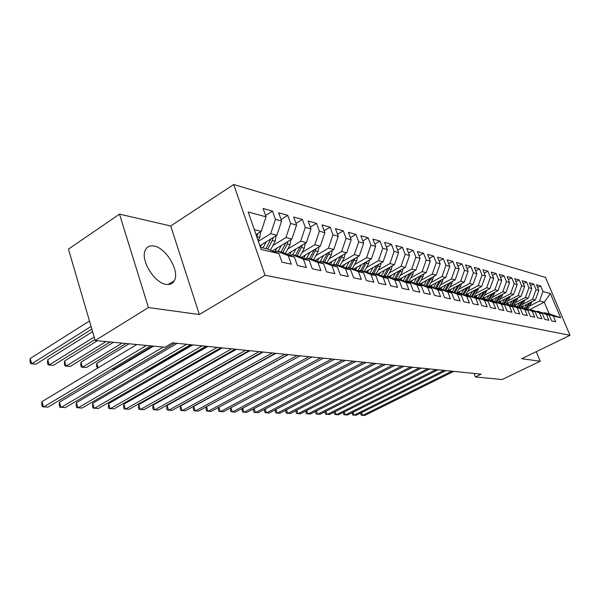 <?xml version="1.0" encoding="UTF-8"?>
<svg xmlns="http://www.w3.org/2000/svg" width="600" height="600" viewBox="0 0 600 600"><rect width="100%" height="100%" fill="white"/><g stroke="black" fill="none" stroke-linecap="round" stroke-linejoin="round"><path stroke-width="0.9" d="M166.238 284.385C170.017 284.925 172.725 283.695 174.352 280.695C179.947 271.388 166.245 247.928 154.087 246.06C149.85 245.28 146.903 246.683 145.238 250.26C140.22 260.017 154.523 283.207 166.238 284.385M119.498 214.14L148.447 307.553L199.358 314.528L170.715 225.975L119.498 214.14L68.445 249.112L95.198 340.538L164.993 347.228L172.417 342.84L481.11 374.16L475.365 376.957L502.125 379.522L540.225 361.245L536.28 351.675M170.715 225.975L233.708 184.515L545.498 277.395L570 335.317L265.035 275.257L233.708 184.515M529.335 309.743L544.275 302.175L550.388 293.52L542.977 291.525L540.615 285.915L536.475 284.76L538.845 290.407L536.055 289.657L533.678 283.98L529.425 282.795L531.817 288.517L528.952 287.745L526.553 281.993L522.188 280.77L524.595 286.567L521.655 285.772L519.24 279.945L514.755 278.7L517.185 284.565L514.162 283.755L511.725 277.853L507.112 276.562L509.565 282.51L506.46 281.678L504 275.692L499.268 274.373L501.735 280.403L498.548 279.54L496.065 273.48L491.19 272.123L493.688 278.228L490.403 277.343L487.897 271.2L482.888 269.805L485.408 275.993L482.025 275.085L479.498 268.86L474.345 267.42L476.88 273.697L473.408 272.76L470.857 266.445L465.548 264.96L468.112 271.327L464.528 270.36L461.955 263.962L456.487 262.433L459.075 268.89L455.377 267.9L452.79 261.405L447.158 259.83L449.76 266.377L445.957 265.358L443.34 258.765L437.535 257.145L440.16 263.79L436.237 262.733L433.597 256.043L427.612 254.377L430.26 261.12L426.21 260.025L423.555 253.245L417.368 251.513L420.045 258.368L415.868 257.235L413.183 250.35L406.8 248.565L409.493 255.517L405.18 254.355L402.472 247.358L395.88 245.52L398.603 252.577L394.14 251.377L391.418 244.275L384.6 242.37L387.345 249.54L382.733 248.303L379.98 241.08L372.938 239.115L375.697 246.405L370.928 245.115L368.16 237.78L360.87 235.748L363.653 243.15L358.718 241.822L355.92 234.368L348.375 232.26L351.18 239.79L346.072 238.41L343.252 230.827L335.43 228.645L338.265 236.303L332.97 234.877L330.127 227.167L322.02 224.903L324.877 232.695L319.38 231.21L316.522 223.365L308.115 221.017L310.987 228.945L305.288 227.407L302.4 219.428L293.678 216.99L296.572 225.06L290.655 223.462L287.745 215.333L278.685 212.805L281.603 221.017L275.445 219.36L272.52 211.087L263.1 208.455L266.04 216.825L261.24 231.36L254.303 229.627M550.388 293.52L560.61 317.73L553.298 316.065L544.433 312.75L543.757 313.087M266.04 216.825L248.197 212.01L261.202 249.532L278.947 253.575L281.962 262.155L291.3 264.195L288.3 255.705L294.42 257.1L297.405 265.522L306.39 267.48L303.413 259.147L309.293 260.49L312.263 268.755L320.903 270.638L317.947 262.462L323.61 263.752L326.558 271.868L334.875 273.683L331.942 265.65L337.403 266.888L340.32 274.868L348.337 276.615L345.435 268.718L350.692 269.918L353.587 277.755L361.32 279.435L358.433 271.68L363.502 272.835L366.382 280.538L373.837 282.165L370.98 274.538L375.877 275.655L378.728 283.23L385.928 284.798L383.093 277.298L387.817 278.37L390.645 285.825L397.597 287.34L394.793 279.96L399.36 281.002L402.158 288.33L408.885 289.793L406.103 282.532L410.52 283.545L413.295 290.752L419.798 292.17L417.037 285.03L421.312 285.998L424.065 293.1L430.357 294.472L427.62 287.438L431.76 288.382L434.482 295.373L440.58 296.7L437.865 289.77L441.87 290.685L444.577 297.57L450.48 298.853L447.787 292.028L451.673 292.913L454.35 299.7L460.072 300.945L457.41 294.225L461.175 295.08L463.83 301.763L469.38 302.97L466.732 296.347L470.385 297.18L473.018 303.765L478.403 304.935L475.785 298.41L479.325 299.212L481.935 305.7L487.155 306.84L484.56 300.405L488.002 301.192L490.59 307.59L495.66 308.692L493.088 302.347L496.425 303.112L498.99 309.42L503.918 310.493L501.368 304.237L504.615 304.972L507.158 311.197L511.942 312.24L509.415 306.067L512.572 306.788L515.092 312.923L519.743 313.935L517.237 307.845L520.305 308.55L522.803 314.603L527.332 315.585L524.85 309.585L527.835 310.26L530.31 316.237L534.713 317.197L532.252 311.265L535.155 311.933L537.607 317.827L541.898 318.757L539.452 312.907L542.28 313.553L544.717 319.373L548.888 320.28L546.465 314.505L549.225 315.135L551.632 320.88L555.697 321.765L553.298 316.065M258.368 241.343L270.69 233.722L276.862 235.267L259.882 245.722M275.445 219.36L270.69 233.722M281.603 221.017L276.862 235.267M260.46 247.373L267.375 248.97L278.947 253.575M272.865 245.55L285.952 237.548L291.9 239.032L272.332 250.942M290.655 223.462L285.952 237.548M296.572 225.06L291.9 239.032M288.3 255.705L276.795 251.138L275.22 252.09M276.795 251.138L282.96 252.555L294.42 257.1M287.737 249.03L300.653 241.222L306.382 242.655L287.16 254.22M305.288 227.407L300.653 241.222M310.987 228.945L306.382 242.655M303.413 259.147L292.02 254.64L290.513 255.548M292.02 254.64L297.952 256.005L309.293 260.49M302.07 252.39L314.812 244.763L320.332 246.142L301.455 257.392M319.38 231.21L314.812 244.763M324.877 232.695L320.332 246.142M317.947 262.462L306.675 258.015L305.22 258.877M306.675 258.015L312.382 259.327L323.61 263.752M315.885 255.623L328.455 248.175L333.78 249.51L315.233 260.452M332.97 234.877L328.455 248.175M338.265 236.303L333.78 249.51M331.942 265.65L320.79 261.263L319.388 262.087M320.79 261.263L326.288 262.53L337.403 266.888M329.212 258.75L341.618 251.475L346.755 252.757L328.522 263.407M346.072 238.41L341.618 251.475M351.18 239.79L346.755 252.757M345.435 268.718L334.388 264.397L333.038 265.178M334.388 264.397L339.69 265.62L350.692 269.918M342.075 261.765L354.322 254.647L359.288 255.892L341.355 266.265M358.718 241.822L354.322 254.647M363.653 243.15L359.288 255.892M358.433 271.68L347.505 267.413L346.207 268.163M347.505 267.413L352.62 268.59L363.502 272.835M354.502 264.683L366.593 257.722L371.385 258.923L353.752 269.032M370.928 245.115L366.593 257.722M375.697 246.405L371.385 258.923M370.98 274.538L360.165 270.33L358.913 271.043M360.165 270.33L365.1 271.462L375.877 275.655M366.51 267.502L378.45 260.685L383.085 261.847L365.737 271.71M382.733 248.303L378.45 260.685M387.345 249.54L383.085 261.847M383.093 277.298L372.382 273.142L371.175 273.825M372.382 273.142L377.16 274.237L387.817 278.37M378.127 270.225L389.918 263.558L394.395 264.675L377.325 274.305M394.14 251.377L389.918 263.558M398.603 252.577L394.395 264.675M394.793 279.96L384.195 275.858L383.025 276.517M384.195 275.858L388.808 276.923L399.36 281.002M389.362 272.865L401.01 266.332L405.345 267.413L388.485 276.847M405.18 254.355L401.01 266.332M409.493 255.517L405.345 267.413M406.103 282.532L395.61 278.49L394.485 279.12M395.61 278.49L400.072 279.517L410.52 283.545M400.245 275.423L411.743 269.017L415.942 270.067L399.263 279.33M415.868 257.235L411.743 269.017M420.045 258.368L415.942 270.067M417.037 285.03L406.658 281.032L405.562 281.632M406.658 281.032L410.97 282.022L421.312 285.998M410.783 277.897L422.145 271.62L426.21 272.64L409.702 281.73M426.21 260.025L422.145 271.62M430.26 261.12L426.21 272.64M427.62 287.438L417.345 283.493L416.287 284.07M417.345 283.493L421.522 284.452L431.76 288.382M420.998 280.298L432.217 274.14L436.162 275.123L419.827 284.062M436.237 262.733L432.217 274.14M440.16 263.79L436.162 275.123M437.865 289.77L427.695 285.877L426.675 286.433M427.695 285.877L431.745 286.808L441.87 290.685M430.897 282.623L441.982 276.585L445.808 277.538L429.645 286.32M445.957 265.358L441.982 276.585M449.76 266.377L445.808 277.538M447.787 292.028L437.722 288.18L436.732 288.72M437.722 288.18L441.645 289.087L451.673 292.913M440.498 284.88L451.455 278.955L455.168 279.885L439.17 288.517M455.377 267.9L451.455 278.955M459.075 268.89L455.168 279.885M457.41 294.225L447.442 290.423L446.482 290.933M447.442 290.423L451.245 291.3L461.175 295.08M449.82 287.077L460.65 281.25L464.25 282.157L448.41 290.647M464.528 270.36L460.65 281.25M468.112 271.327L464.25 282.157M466.732 296.347L456.87 292.59L455.94 293.085M456.87 292.59L460.56 293.438L470.385 297.18M458.865 289.2L469.575 283.485L473.07 284.362L457.395 292.71M473.408 272.76L469.575 283.485M476.88 273.697L473.07 284.362M475.785 298.41L466.013 294.697L465.112 295.17M466.013 294.697L479.325 299.212M467.655 291.27L478.237 285.653L481.635 286.507L466.118 294.72M482.025 275.085L478.237 285.653M485.408 275.993L481.635 286.507M484.56 300.405L474.893 296.737L474.015 297.202M474.893 296.737L488.002 301.192M476.197 293.28L486.66 287.76L489.96 288.585L474.037 296.97M490.403 277.343L486.66 287.76M493.688 278.228L489.96 288.585M493.088 302.347L483.51 298.725L482.662 299.168M483.51 298.725L496.425 303.112M484.5 295.237L494.842 289.808L498.053 290.61L482.4 298.808M498.548 279.54L494.842 289.808M501.735 280.403L498.053 290.61M501.368 304.237L491.888 300.653L491.062 301.08M491.888 300.653L504.615 304.972M492.57 297.135L502.8 291.803L505.92 292.582L490.53 300.593M506.46 281.678L502.8 291.803M509.565 282.51L505.92 292.582M509.415 306.067L500.025 302.528L499.23 302.94M500.025 302.528L512.572 306.788M500.423 298.987L510.54 293.737L513.577 294.495L498.442 302.332M514.162 283.755L510.54 293.737M517.185 284.565L513.577 294.495M517.237 307.845L507.938 304.35L507.165 304.748M507.938 304.35L520.305 308.55M508.072 300.788L518.077 295.62L521.033 296.362L506.138 304.028M521.655 285.772L518.077 295.62M524.595 286.567L521.033 296.362M524.85 309.585L515.64 306.12L514.882 306.51M515.64 306.12L527.835 310.26M515.513 302.535L525.412 297.457L528.293 298.178L513.638 305.685M528.952 287.745L525.412 297.457M531.817 288.517L528.293 298.178M532.252 311.265L523.132 307.845L522.398 308.22M523.132 307.845L535.155 311.933M522.757 304.245L532.553 299.243L535.357 299.947L520.935 307.298M536.055 289.657L532.553 299.243M538.845 290.407L535.357 299.947M539.452 312.907L530.423 309.525L529.702 309.885M530.423 309.525L542.28 313.553M529.822 305.91L539.513 300.983L544.275 302.175L549.173 313.837L544.433 312.75M542.977 291.525L539.513 300.983M546.465 314.505L537.518 311.16L536.827 311.513M537.518 311.16L549.225 315.135M148.447 307.553L95.198 340.538M570 335.317L521.76 358.718L540.225 361.245M199.358 314.528L265.035 275.257M473.985 373.433L475.365 376.957M256.028 234.608L261.24 231.36M560.61 317.73L549.173 313.837M540.615 285.915L537.607 287.468M533.678 283.98L530.588 285.577M526.553 281.993L523.38 283.642M519.24 279.945L515.977 281.655M511.725 277.853L508.373 279.615M504 275.692L500.558 277.515M496.065 273.48L492.518 275.362M487.897 271.2L484.252 273.157M479.498 268.86L475.748 270.877M470.857 266.445L466.987 268.545M461.955 263.962L457.972 266.138M452.79 261.405L448.68 263.663M443.34 258.765L439.103 261.112M433.597 256.043L429.225 258.487M423.555 253.245L419.033 255.78M413.183 250.35L408.518 252.99M402.472 247.358L397.65 250.11M391.418 244.275L386.423 247.14M379.98 241.08L374.82 244.08M368.16 237.78L362.812 240.907M355.92 234.368L350.377 237.638M343.252 230.827L337.507 234.255M330.127 227.167L324.165 230.76M316.522 223.365L310.327 227.138M302.4 219.428L295.972 223.388M287.745 215.333L281.062 219.502M272.52 211.087L265.567 215.468M361.56 412.582L362.58 415.433L451.845 371.19M360.81 412.957L361.132 415.147L364.695 415.485L453.772 371.385M523.162 306.165L522.015 308.077M526.77 304.32L524.475 308.153M532.05 301.635L527.85 309.188M528.967 303.202L525.81 308.46M526.612 308.73L530.317 302.513M352.972 412.275L354.015 415.207L444.015 370.395M352.26 412.635L352.567 414.923L356.175 415.26L445.987 370.597M344.175 411.96L345.24 414.975L435.982 369.577M343.507 412.298L343.793 414.69L347.46 415.035L438.007 369.78M515.985 304.478L514.793 306.472M519.63 302.618L517.305 306.502M525.023 299.85L520.748 307.605M521.888 301.455L518.678 306.825M519.48 307.125L523.268 300.75M508.62 302.752L507.548 304.553M512.295 300.862L509.947 304.808M517.815 298.02L513.465 305.97M514.612 299.663L511.335 305.175M512.16 305.483L516.023 298.942M335.16 411.63L336.255 414.743L427.732 368.745M334.538 411.945L334.252 412.882L334.8 414.45L338.52 414.803L429.817 368.955M325.92 411.293L327.038 414.495L419.272 367.882M325.343 411.585L325.035 412.62L325.59 414.202L329.362 414.562L421.41 368.1M501.053 300.983L500.123 302.55M504.765 299.062L502.388 303.067M510.412 296.138L505.98 304.305M507.15 297.825L503.798 303.48M504.645 303.795L508.59 297.082M493.283 299.16L492.338 300.757M497.033 297.21L494.625 301.282M502.808 294.202L498.293 302.587M499.485 295.935L496.05 301.74M496.92 302.07L500.955 295.17M316.44 410.947L317.587 414.248L410.588 367.005M315.907 411.217L315.585 412.35L316.14 413.955L319.972 414.315L412.785 367.222M485.295 297.285L484.342 298.913M489.082 295.305L486.645 299.445M494.993 292.215L490.395 300.825M491.603 293.985L488.085 299.955M488.985 300.293L493.103 293.197M306.72 410.588L307.89 413.993L401.67 366.097M306.24 410.835L305.888 412.072L306.45 413.692L310.335 414.06L403.92 366.322M477.09 295.365L476.115 297.022M480.915 293.347L478.44 297.57M486.96 290.168L482.272 299.017M483.51 291.983L479.903 298.125M480.825 298.47L485.04 291.18M296.745 410.22L297.945 413.737L392.505 365.168M296.31 410.438L295.942 411.787L296.505 413.43L300.457 413.798L394.822 365.4M286.507 409.83L287.737 413.467L383.085 364.215M286.125 410.033L285.735 411.495L286.298 413.16L290.31 413.535L385.463 364.455M275.993 409.44L277.252 413.19L373.403 363.233M275.67 409.605L275.257 411.195L275.82 412.882L279.9 413.257L375.847 363.48M265.192 409.028L266.483 412.905L363.442 362.22M264.923 409.17L264.495 410.88L265.065 412.597L269.205 412.98L365.962 362.475M254.1 408.6L255.42 412.62L353.197 361.178M253.882 408.713L253.433 410.565L254.002 412.298L258.218 412.688L355.785 361.44M242.692 408.165L244.05 412.32L342.645 360.105M242.535 408.248L242.07 410.243L242.64 411.998L246.923 412.395L345.315 360.375M230.962 407.707L232.358 412.013L331.785 359.002M230.865 407.76L230.385 409.905L230.955 411.69L235.312 412.088L334.53 359.288M218.903 407.235L220.335 411.697L320.587 357.87M218.865 407.257L218.362 409.56L218.94 411.368L223.373 411.772L323.415 358.155M300.233 355.808L206.498 406.778L207.952 411.375L309.053 356.7M206.498 406.778L205.995 409.207L206.572 411.037L211.08 411.45L311.97 356.993M288.263 354.593L193.748 406.38L195.21 411.037L297.157 355.493M193.748 406.38L193.26 408.84L193.845 410.7L198.435 411.12L300.165 355.8M275.91 353.34L180.623 405.96L182.085 410.692L284.88 354.248M180.623 405.96L180.15 408.465L180.735 410.355L185.407 410.783L287.985 354.562M263.168 352.043L167.093 405.533L168.562 410.34L272.212 352.965M167.093 405.533L166.635 408.075L167.22 409.995L171.983 410.43L275.415 353.288M250.005 350.707L153.142 405.097L154.62 409.972L259.125 351.638M153.142 405.097L152.708 407.678L153.3 409.62L158.145 410.062L262.44 351.968M236.407 349.327L138.765 404.64L140.243 409.59L245.603 350.265M138.765 404.64L138.345 407.265L138.938 409.237L143.88 409.688L249.03 350.61M468.645 293.385L467.655 295.072M472.507 291.337L469.98 295.665M478.695 288.06L473.925 297.165M475.178 289.92L471.48 296.235M472.433 296.595L476.745 289.095M459.96 291.345L458.955 293.07M463.868 289.267L461.272 293.715M470.197 285.892L469.44 288.218L465.495 294.968M466.612 287.798L462.825 294.3M463.8 294.675L468.202 286.95M451.02 289.245L450 291.007M454.965 287.13L452.31 291.705M461.452 283.657L460.673 286.095L456.893 292.597M457.793 285.615L453.908 292.312M454.912 292.695L459.42 284.745M441.817 287.085L440.775 288.885M445.8 284.94L443.085 289.635M452.445 281.347L451.65 283.905L447.832 290.513M448.717 283.365L444.728 290.265M445.763 290.655L450.375 282.465M432.338 284.858L431.28 286.702M436.357 282.675L433.582 287.513M443.168 278.978L442.357 281.655L438.495 288.36M439.365 281.04L435.27 288.157M436.335 288.562L441.06 280.118M422.565 282.562L421.485 284.445M426.63 280.343L423.78 285.322M433.605 276.525L432.78 279.337L428.873 286.147M429.728 278.647L425.52 285.99M426.615 286.41L431.452 277.702M231.99 377.28L232.425 377.355M412.485 280.2L411.36 282.173M416.595 277.935L413.678 283.065M423.743 273.998L422.91 276.945L418.957 283.868M419.798 276.173L415.47 283.755M416.842 283.77L421.553 275.205M220.485 375.337L220.612 375.735M219.525 376.343L219.397 375.945M402.09 277.755L400.912 279.84M406.245 275.452L403.245 280.74M413.572 271.38L412.725 274.478L408.728 281.513M409.545 273.623L405.105 281.452M406.748 281.055L411.338 272.625M208.118 373.597L208.29 374.13M207.21 374.737L207.038 374.205M391.365 275.235L390.127 277.433M395.565 272.888L392.482 278.347M403.08 268.68L402.217 271.928L398.175 279.082M398.97 270.983L394.403 279.082M396.135 278.61L400.8 269.962M195.382 371.76L195.6 372.442M194.535 373.05L194.625 372.188M380.288 272.632L378.99 274.95M384.533 270.24L381.375 275.873M392.243 265.89L391.373 269.303L387.285 276.57M388.05 268.26L383.595 276.195M385.17 276.09L389.91 267.202M182.273 369.81L182.535 370.665M181.89 371.032L182.1 369.907M368.85 269.94L367.485 272.392M373.132 267.502L369.885 273.322M381.045 263.002L380.168 266.587L376.028 273.983M207.405 346.388L169.08 368.782M376.77 265.44L372.465 273.157M373.845 273.48L378.668 264.36M357.022 267.157L355.582 269.745M361.35 264.675L358.013 270.697M369.472 260.017L368.58 263.782L364.395 271.305M365.1 262.522L360.712 270.457M362.145 270.788L367.043 261.413M344.782 264.285L343.282 267.022M349.163 261.75L345.728 267.975M357.502 256.92L356.61 260.88L352.373 268.538M353.04 259.507L348.562 267.66M350.04 267.998L355.02 258.36M144.773 371.452L146.445 371.565L192.255 344.85M332.123 261.308L330.54 264.202M336.548 258.72L333.015 265.17M345.112 253.718L344.212 257.873L339.915 265.702M340.56 256.38L335.985 264.765M337.515 265.118L342.577 255.195M174.743 343.072L128.498 370.358L131.01 370.522M222.353 347.903L123.922 404.175L125.407 409.207L231.63 348.847M123.922 404.175L123.525 406.838L124.118 408.847L129.157 409.305L235.163 349.2M319.02 258.218L317.347 261.285M323.49 255.577L320.212 261.608M332.288 250.388L331.388 254.767L326.993 262.808M327.63 253.14L322.965 261.765M324.548 262.132L329.7 251.917M152.745 346.05L113.632 369.353L114.495 369.405M113.295 368.183L113.632 369.353L112.297 368.775M207.817 346.425L108.6 403.695L110.085 408.803L217.17 347.377M108.6 403.695L108.233 406.403L108.825 408.435L113.962 408.9L220.83 347.745M305.438 255.022L303.675 258.27M309.952 252.322L306.855 258.06M318.998 246.938L318.097 251.55L313.612 259.815M129.097 343.785L96.84 363.315L98.145 367.793M314.235 249.772L309.472 258.66M311.115 259.035L316.35 248.513M97.538 368.16L96.495 366.075L96.84 363.315M192.772 344.903L92.775 403.192L94.267 408.39L202.2 345.855M92.775 403.192L92.43 405.945L93.03 408.015L98.273 408.495L205.995 346.245M291.353 251.7L289.5 255.15M295.92 248.947L292.77 254.812M305.212 243.36L304.32 248.212L299.737 256.71M113.483 342.293L81 362.168L82.455 367.245L86.468 367.515L126.06 343.493M300.345 246.285L295.485 255.442M297.195 255.833L302.513 244.98M122.123 343.118L82.455 367.245L81.262 366.998L80.685 364.972L81 362.168M177.195 343.32L76.425 402.675L77.918 407.955L186.697 344.288M76.425 402.675L76.11 405.48L76.703 407.588L82.05 408.067L190.627 344.685M276.743 248.257L274.793 251.925M281.362 245.445L278.16 251.452M290.91 239.632L290.032 244.748L285.345 253.5M97.343 340.748L64.635 360.975L66.09 366.142L70.238 366.42L110.108 341.97M285.938 242.663L280.98 252.097M282.75 252.51L287.257 244.072L288.15 241.312M106.035 341.58L66.09 366.142L64.927 365.888L64.343 363.832L64.635 360.975M153.585 346.132L59.512 402.143L61.005 407.513L163.2 347.055M59.512 402.143L59.227 404.993L59.82 407.138L65.287 407.625L174.705 343.072M261.577 244.68L260.34 247.028M266.25 241.808L262.987 247.958M276.067 235.763L275.197 241.155L270.405 250.178M92.602 331.665L47.723 359.752L49.177 364.995L53.46 365.288L94.912 339.577M270.983 238.89L265.92 248.632M267.728 249.112L272.317 240.458L273.248 237.495M94.162 337.013L49.177 364.995L48.045 364.748L47.46 362.655L47.723 359.752M136.792 344.528L42.015 401.595L43.515 407.055L146.483 345.45M42.015 401.595L41.767 404.49L42.36 406.673L47.94 407.168L150.72 345.855M260.64 231.735L259.793 237.42L258.112 240.615M89.468 320.962L30.225 358.478L31.688 363.817L36.112 364.118L91.86 329.13M256.77 236.745L257.76 233.528M91.073 326.438L31.688 363.817L30.585 363.562L30 361.433L30.225 358.478M531.428 303.233L530.1 302.918M524.385 301.53L523.028 301.2M517.155 299.775L515.76 299.438M509.737 297.983L508.305 297.63M502.118 296.13L500.64 295.778M494.28 294.233L492.772 293.873M486.232 292.282L484.68 291.907M477.952 290.28L476.355 289.89M469.44 288.218L467.79 287.82M460.673 286.095L458.978 285.683M451.65 283.905L449.91 283.485M442.357 281.655L440.558 281.22M432.78 279.337L430.928 278.888M422.91 276.945L420.998 276.48M412.725 274.478L410.752 273.998M402.217 271.928L400.185 271.44M391.373 269.303L389.272 268.793M380.168 266.587L377.993 266.062M368.58 263.782L366.337 263.235M352.808 259.957L352.418 259.868M356.61 260.88L354.285 260.317M340.282 256.928L339.817 256.808M344.212 257.873L341.812 257.295M327.315 253.785L326.767 253.65M331.388 254.767L328.897 254.167M313.882 250.522L313.237 250.373M318.097 251.55L315.517 250.92M299.947 247.147L299.212 246.975M304.32 248.212L301.642 247.56M285.495 243.645L284.655 243.442M290.032 244.748L287.257 244.072M270.487 240.015L269.535 239.782M275.197 241.155L272.317 240.458M259.793 237.42L256.8 236.7M168.233 284.52L174.352 280.695"/></g></svg>
